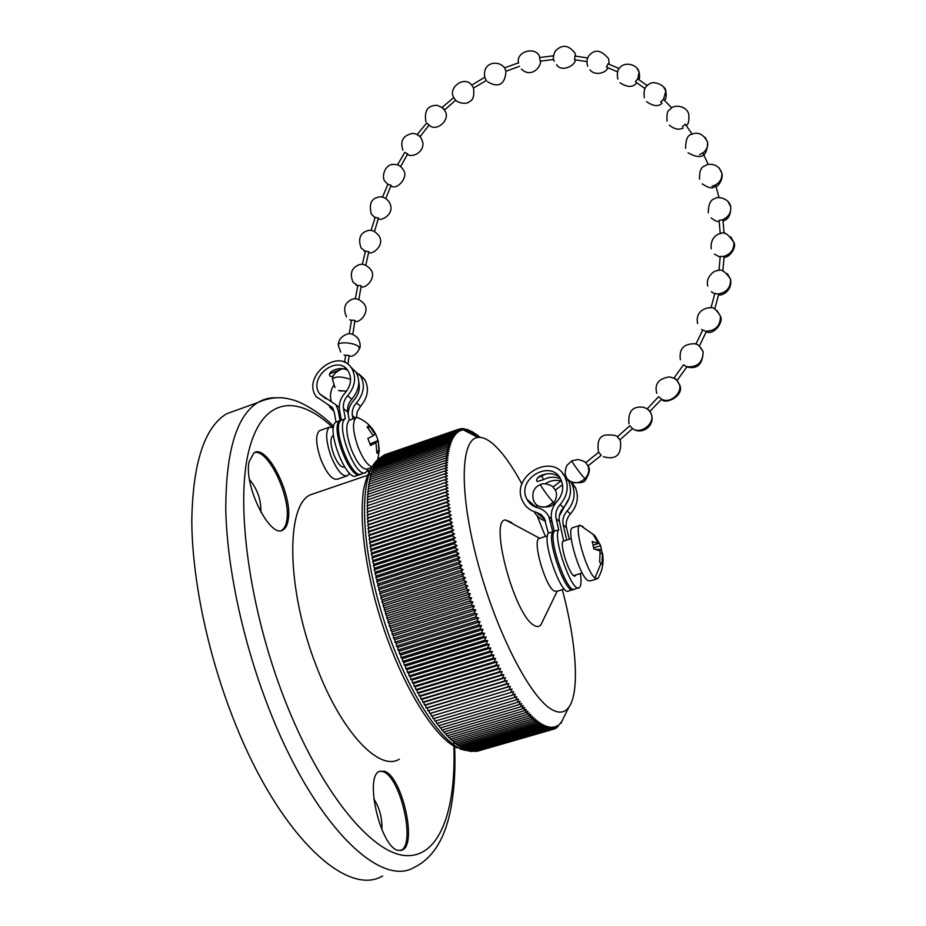 <?xml version="1.0" encoding="UTF-8"?>
<svg xmlns="http://www.w3.org/2000/svg" width="926" height="926" viewBox="0 0 926 926"><rect width="100%" height="100%" fill="white"/><g stroke="black" fill="none" stroke-linecap="round" stroke-linejoin="round"><path stroke-width="1.39" d="M569.305 539.256L566.492 527.739C565.497 522.669 566.805 518.074 570.428 513.953C577.384 505.758 579.086 497.042 575.532 487.817L571.701 482.11M570.566 481.566L572.314 484.703C575.868 493.963 574.155 502.725 567.152 510.967C563.517 515.111 562.198 519.729 563.193 524.822L566.735 540.078M552.764 531.698L548.319 533.133L544.326 518.236L541.282 514.682L536.374 512.298C530.39 510.735 525.956 507.274 523.074 501.892C508.605 476.288 554.13 450.372 565.381 478.001C568.969 487.365 567.221 496.22 560.137 504.554C556.457 508.744 555.114 513.409 556.121 518.572L558.702 529.788L554.246 531.223L551.676 520.007C550.368 513.236 552.127 507.089 556.966 501.591C562.707 494.831 564.096 487.666 561.156 480.096C552.058 457.976 515.527 478.742 527.033 499.369C529.359 503.756 532.959 506.58 537.832 507.842C542.81 509.138 546.479 512.078 548.84 516.65L552.764 531.698C546.224 539.626 566.504 596.379 573.368 589.434L573.576 589.272M563.598 540.645L559.489 521.546C558.494 516.419 559.825 511.777 563.483 507.61C570.52 499.322 572.256 490.514 568.68 481.196L562.545 473.406M545.958 473.938L537.624 477.862M564.05 475.501L568.495 480.038C573.715 484.066 579.19 483.627 584.931 478.742C581.713 475.651 571.145 461.148 571.863 460.801L571.944 460.766M532.635 505.619L531.617 503.408L531.837 505.064M534.082 511.603C536.663 516.233 540.483 519.405 545.553 521.118M551.352 518.132L549.87 517.553M537.3 507.703L536.351 504.774M545.148 483.847C550.229 480.525 555.507 479.564 560.994 480.964M559.35 515.886L569.293 497.852M560.577 478.927C555.033 476.392 549.338 476.647 543.493 479.668L537.323 481.532C535.911 480.177 536.71 478.395 539.719 476.161C546.653 472.665 553.135 472.85 559.142 476.751M548.319 533.133C541.687 541.085 561.966 597.791 568.911 590.823L572.349 589.746M554.246 531.223C547.741 539.14 568.02 595.904 574.849 588.971L578.31 587.894M580.382 573.518C581.505 581.32 581.158 586.008 579.306 587.582C572.569 594.492 552.278 537.682 558.702 529.788M563.888 540.553L563.448 540.738C558.459 543.134 571.018 580.012 575.382 575.787L576.007 574.896M539.893 538.226L538.955 538.527C532.45 541.154 544.916 585.174 553.829 590.823L556.792 591.378L564.385 589.017M557.128 591.274L541.004 624.575C539.256 627.029 536.814 627.203 533.677 625.108C513.872 614.1 488.72 518.282 505.735 520.042L511.164 522.264L512.969 523.931M541.004 624.575L542.231 622.052M562.337 589.654C576.354 642.378 579.965 691.884 568.911 707.117C564.895 712.742 559.327 713.622 552.185 709.733C530.575 698.378 496.255 632.018 477.677 562.186C458.902 492.308 460.558 438.855 477.92 437.442C482.666 436.875 488.106 439.41 494.264 445.036C503.119 453.289 512.356 466.31 521.963 484.078M545.402 536.455L537.149 515.851M470.142 433.391L473.29 432.315L466.854 429.317L468.579 430.382L463.451 428.645L465.269 429.861L462.363 428.599L464.215 429.861L461.298 428.657L463.185 429.965L460.268 428.796L462.178 430.15L459.261 429.039L461.206 430.44L458.277 429.375L460.245 430.821L457.317 429.791L459.331 431.285L456.391 430.324L458.428 431.852L455.499 430.937L457.571 432.511L454.631 431.643L456.726 433.264L453.798 432.454L455.928 434.109L452.988 433.356L455.152 435.058L452.212 434.363L454.411 436.088L451.483 435.451L453.705 437.222L450.777 436.644L453.034 438.449L450.105 437.929L452.397 439.769L449.469 439.318L451.795 441.181L448.879 440.788L451.228 442.686L448.311 442.362L450.696 444.295L447.79 444.029L450.21 445.985L447.304 445.788L449.747 447.767L446.853 447.64L449.33 449.642L446.448 449.585L448.948 451.61L446.077 451.61L448.612 453.671L445.753 453.74L448.311 455.812L445.464 455.951L448.057 458.046L445.209 458.254L447.837 460.361L445.001 460.65L447.663 462.769L444.839 463.127L447.524 465.257L444.723 465.685L447.432 467.827L444.642 468.336L447.374 470.477L444.607 471.068L447.362 473.209L444.607 473.869L447.397 476.022L444.654 476.763L447.478 478.916L444.746 479.726L447.594 481.879L444.885 482.759L447.756 484.911L445.07 485.872L447.952 488.025L445.29 489.055L448.207 491.197L445.556 492.319L448.497 494.449L445.869 495.63L448.832 497.76L446.228 499.021L449.203 501.128L446.633 502.471L449.631 504.566L447.073 505.978L450.094 508.05L447.559 509.543L450.592 511.603L448.091 513.166L451.147 515.203L448.659 516.835L451.738 518.849L449.284 520.562L452.363 522.553L449.943 524.336L453.034 526.292L450.638 528.156L453.752 530.077L451.379 532.01L454.504 533.908L452.166 535.899L455.303 537.763L452.988 539.835L456.136 541.664L453.856 543.805L457.016 545.588L454.759 547.798L457.93 549.546L455.696 551.815L458.879 553.516L456.68 555.855L459.875 557.521L457.699 559.917L460.893 561.538L458.752 564.003L461.958 565.566L459.852 568.089L463.046 569.606L460.974 572.199L464.181 573.669L462.132 576.308L465.35 577.72L463.336 580.428L466.542 581.783L464.563 584.538L467.769 585.845L465.824 588.658L469.031 589.897L467.109 592.756L470.315 593.936L468.429 596.853L471.623 597.976L469.771 600.939L472.978 601.993L471.149 605.002L474.344 605.998L472.549 609.053L475.733 609.979L473.985 613.081L477.156 613.938L475.432 617.075L478.603 617.873L476.902 621.045L480.062 621.774L478.395 624.992L481.543 625.64L479.911 628.893L483.048 629.472L481.451 632.747L484.576 633.268L483.002 636.579L486.115 637.019L484.576 640.352L487.666 640.723L486.15 644.079L489.229 644.369L487.759 647.76L490.815 647.98L489.368 651.383L492.412 651.522L490.988 654.948L494.009 655.018L492.62 658.455L495.63 658.455L494.264 661.905L497.25 661.824L495.908 665.296L498.882 665.134L497.563 668.607L500.515 668.375L499.23 671.859L502.147 671.547L500.885 675.031L503.79 674.649L502.552 678.133L505.434 677.67L504.219 681.166L507.066 680.622L505.885 684.106L508.71 683.492L507.552 686.976L510.353 686.293L509.207 689.766L511.985 689.002L510.863 692.474L513.606 691.629L512.518 695.09L515.238 694.176L514.161 697.614L516.847 696.63L515.794 700.056L518.456 698.991L517.426 702.406L520.053 701.271L519.035 704.674L521.639 703.459L520.644 706.839L523.213 705.566L522.241 708.911L524.776 707.568L523.815 710.89L526.327 709.478L525.378 712.777L527.855 711.284L526.917 714.559L529.371 713.008L528.457 716.249L530.864 714.629L529.961 717.835L532.346 716.157L531.455 719.328L533.804 717.581L532.925 720.717L535.24 718.912L534.383 722.014L536.663 720.139L535.807 723.206L538.064 721.273L537.207 724.294L539.43 722.303L538.596 725.278L540.784 723.241L539.951 726.169L542.104 724.074L541.282 726.956L543.4 724.803L542.59 727.651L544.673 725.44L543.875 728.241L545.923 725.972L545.125 728.727L547.139 726.412L546.34 729.109L548.331 726.748L547.532 729.399L549.5 726.991L548.701 729.584L550.623 727.142L549.836 729.676L551.734 727.188L550.935 729.676L552.799 727.13L552.012 729.561L553.841 726.991L553.053 729.364L554.848 726.748L554.061 729.063L555.832 726.412L555.033 728.669L556.769 725.984L555.982 728.183L557.683 725.463L556.885 727.605L561.735 721.504L560.924 723.345L563.413 718.182M543.875 728.241L467.167 750.535L466.739 749.713M545.125 728.727L468.556 750.974L468.186 750.234M546.34 729.109L469.933 751.31L469.598 750.673M547.532 729.399L471.276 751.542L470.975 750.998M548.701 729.584L472.341 751.229M549.836 729.676L473.672 751.368M550.935 729.676L474.98 751.403M552.012 729.561L476.253 751.345M554.061 729.063L477.492 751.183M555.033 728.669L554.153 728.936M555.982 728.183L555.206 728.415M556.885 727.605L556.225 727.801M465.28 749.076L465.743 750.002L542.59 727.651M541.282 726.956L464.285 749.365L463.799 748.347M478.105 436.077L476.415 436.655M477.666 437.303L479.587 436.644M476.797 434.988L474.621 435.729M475.952 436.412L478.302 435.614M475.489 433.981L472.943 434.85M474.344 435.579L477.017 434.664M472.839 434.792L475.767 433.796M471.438 434.062L474.517 433.009M468.95 432.766L472.086 431.701M467.861 432.21L470.894 431.169M466.889 431.701L469.725 430.729M466.021 431.25L468.579 430.382M465.269 430.856L467.456 430.115M464.632 430.532L466.357 429.942M464.111 430.254L465.269 429.861M462.363 428.599L461.715 428.831M461.298 428.657L460.558 428.912M460.268 428.796L459.412 429.097M459.261 429.039L384.88 454.701M457.317 429.791L383.781 455.279M456.391 430.324L382.704 455.951M455.499 430.937L381.674 456.715M454.631 431.643L380.667 457.571M453.798 432.454L379.637 457.93L379.695 458.532M452.988 433.356L378.676 458.879L378.757 459.574M452.212 434.363L377.75 459.921L377.854 460.72M451.483 435.451L376.859 461.055L376.975 461.958M450.777 436.644L376.002 462.294L376.141 463.289M450.105 437.929L375.18 463.613L375.343 464.702M449.469 439.318L374.393 465.037L374.59 466.229M448.879 440.788L373.641 466.554L373.861 467.838M448.311 442.362L372.923 468.151L373.178 469.54M447.79 444.029L372.24 469.852L372.53 471.334M447.304 445.788L371.604 471.647L371.928 473.209M446.853 447.64L371.002 473.533L371.361 475.188M446.448 449.585L370.446 475.501L370.84 477.249M446.077 451.61L369.925 477.561L370.354 479.402M445.753 453.74L369.451 479.714L369.914 481.647M445.464 455.951L369.011 481.948L369.509 483.974M445.209 458.254L368.617 484.275L369.161 486.393M445.001 460.65L368.259 486.694L368.849 488.882M444.839 463.127L367.958 489.183L368.583 491.463M444.723 465.685L367.691 491.764L368.363 494.125M444.642 468.336L367.472 494.426L368.189 496.868M444.607 471.068L367.286 497.169L368.05 499.681M444.607 473.869L367.159 499.982L367.969 502.587M444.654 476.763L367.078 502.887L367.923 505.55M444.746 479.726L367.032 505.851L367.935 508.594L374.88 506.267M444.885 482.759L367.032 508.895L367.958 511.638L447.756 484.911M367.958 511.638L367.09 512.02L368.039 514.752L447.952 488.025M445.07 485.872L367.09 512.02M368.039 514.752L367.182 515.203L368.154 517.923L448.207 491.197M445.29 489.055L367.182 515.203M368.154 517.923L367.321 518.456L368.316 521.176L448.497 494.449M445.556 492.319L367.321 518.456M368.316 521.176L367.518 521.766L368.536 524.475L448.832 497.76M445.869 495.63L367.518 521.766M368.536 524.475L367.749 525.146L368.791 527.843L449.203 501.128M446.228 499.021L367.749 525.146M368.791 527.843L368.039 528.596L369.092 531.269L449.631 504.566M446.633 502.471L368.039 528.596M369.092 531.269L368.363 532.091L369.439 534.753L450.094 508.05M447.073 505.978L368.363 532.091M369.439 534.753L368.733 535.645L369.833 538.284L450.592 511.603M447.559 509.543L368.733 535.645M369.833 538.284L369.161 539.256L370.273 541.872L451.147 515.203M448.091 513.166L369.161 539.256M370.273 541.872L369.624 542.914L370.759 545.507L451.738 518.849M448.659 516.835L369.624 542.914M370.759 545.507L370.145 546.618L371.291 549.187L452.363 522.553M449.284 520.562L370.145 546.618M371.291 549.187L370.701 550.368L371.87 552.915L453.034 526.292M449.943 524.336L370.701 550.368M371.87 552.915L371.303 554.165L372.495 556.676L453.752 530.077M450.638 528.156L371.303 554.165M372.495 556.676L371.963 557.996L373.155 560.473L454.504 533.908M451.379 532.01L371.963 557.996M373.155 560.473L372.657 561.874L373.861 564.316L455.303 537.763M452.166 535.899L372.657 561.874M373.861 564.316L373.398 565.774L374.613 568.182L456.136 541.664M452.988 539.835L373.398 565.774M374.613 568.182L374.173 569.71L375.412 572.083L457.016 545.588M453.856 543.805L374.173 569.71M375.412 572.083L375.007 573.68L376.245 575.995L457.93 549.546M454.759 547.798L375.007 573.68M376.245 575.995L375.875 577.662L377.125 579.942L458.879 553.516M455.696 551.815L375.875 577.662M377.125 579.942L376.789 581.667L378.051 583.912L459.875 557.521M456.68 555.855L376.789 581.667M378.051 583.912L377.739 585.695L379.012 587.894L460.893 561.538M457.699 559.917L377.739 585.695M379.012 587.894L378.734 589.735L380.007 591.888L461.958 565.566M458.752 564.003L378.734 589.735M380.007 591.888L379.776 593.798L381.049 595.893L463.046 569.606M459.852 568.089L379.776 593.798M381.049 595.893L380.841 597.86L382.137 599.898L464.181 573.669M460.974 572.199L380.841 597.86M382.137 599.898L381.952 601.923L383.248 603.914L465.35 577.72M462.132 576.308L381.952 601.923M383.248 603.914L383.109 605.998L384.406 607.931L466.542 581.783M463.336 580.428L383.109 605.998M384.406 607.931L384.302 610.06L385.598 611.936L467.769 585.845M464.563 584.538L384.302 610.06M385.598 611.936L385.517 614.123L386.813 615.94L469.031 589.897M465.824 588.658L385.517 614.123M386.813 615.94L386.779 618.186L388.075 619.945L470.315 593.936M467.109 592.756L386.779 618.186M388.075 619.945L388.075 622.226L389.371 623.927L471.623 597.976M468.429 596.853L388.075 622.226M389.371 623.927L389.395 626.265L390.691 627.897L472.978 601.993M469.771 600.939L389.395 626.265M390.691 627.897L390.749 630.27L392.045 631.845L474.344 605.998M471.149 605.002L390.749 630.27M392.045 631.845L392.138 634.264L393.434 635.768L475.733 609.979M472.549 609.053L392.138 634.264M393.434 635.768L393.562 638.234L394.846 639.669L477.156 613.938M473.985 613.081L393.562 638.234M394.846 639.669L395.008 642.181L396.282 643.547L478.603 617.873M475.432 617.075L395.008 642.181M396.282 643.547L396.478 646.093L397.752 647.39L480.062 621.774M476.902 621.045L396.478 646.093M397.752 647.39L397.983 649.971L399.245 651.198L481.543 625.64M478.395 624.992L397.983 649.971M399.245 651.198L399.511 653.814L400.761 654.971L483.048 629.472M479.911 628.893L399.511 653.814M400.761 654.971L401.051 657.61L402.301 658.699L484.576 633.268M481.451 632.747L401.051 657.61M402.301 658.699L402.625 661.372L403.863 662.391L486.115 637.019M483.002 636.579L402.625 661.372M403.863 662.391L404.222 665.088L405.438 666.025L487.666 640.723M484.576 640.352L404.222 665.088M405.438 666.025L405.831 668.757L407.035 669.614L489.229 644.369M486.15 644.079L405.831 668.757M407.035 669.614L407.463 672.369L408.655 673.156L490.815 647.98M487.759 647.76L407.463 672.369M408.655 673.156L409.107 675.922L410.287 676.64L492.412 651.522M489.368 651.383L409.107 675.922M410.287 676.64L410.774 679.429L411.931 680.066L494.009 655.018M490.988 654.948L410.774 679.429M411.931 680.066L412.452 682.867L413.598 683.434L495.63 658.455M492.62 658.455L412.452 682.867M413.598 683.434L414.142 686.259L415.265 686.745L497.25 661.824M494.264 661.905L414.142 686.259M415.265 686.745L415.843 689.569L416.955 689.986L498.882 665.134M495.908 665.296L415.843 689.569M416.955 689.986L417.557 692.822L418.645 693.157L500.515 668.375M497.563 668.607L417.557 692.822M418.645 693.157L419.281 696.005L420.346 696.259L502.147 671.547M499.23 671.859L419.281 696.005M420.346 696.259L421.006 699.107L422.059 699.292L503.79 674.649M500.885 675.031L421.006 699.107M422.059 699.292L422.742 702.139L423.772 702.255L505.434 677.67M502.552 678.133L422.742 702.139M423.772 702.255L424.478 705.103L425.497 705.137L507.066 680.622M504.219 681.166L424.478 705.103M425.497 705.137L426.226 707.985L427.21 707.939L508.71 683.492M505.885 684.106L426.226 707.985M427.21 707.939L427.974 710.786L428.935 710.659L510.353 686.293M507.552 686.976L427.974 710.786M428.935 710.659L429.722 713.506L430.659 713.309L511.985 689.002M509.207 689.766L429.722 713.506M430.659 713.309L431.458 716.134L510.863 692.474M512.518 695.09L433.206 718.692L432.384 715.867L442.107 712.962M434.12 718.414L434.942 721.146L514.161 697.614M435.857 720.879L436.678 723.519L515.794 700.056M437.593 723.252L438.415 725.81L517.426 702.406M439.318 725.533L440.128 727.998L519.035 704.674M441.042 727.732L441.841 730.105L520.644 706.839M442.755 729.838L443.554 732.107L522.241 708.911M444.468 731.841L445.244 734.029L523.815 710.89M446.158 733.751L446.922 735.846L525.378 712.777M447.848 735.568L448.589 737.559L526.917 714.559M449.515 737.293L450.244 739.191L528.457 716.249M451.17 738.913L451.876 740.719L529.961 717.835M452.814 740.441L453.497 742.143L531.455 719.328M454.435 741.876L455.106 743.474L532.925 720.717M456.043 743.196L456.692 744.712L534.383 722.014M457.641 744.435L458.254 745.835L535.807 723.206M459.203 745.557L459.794 746.865L537.207 724.294M460.754 746.587L461.322 747.803L538.596 725.278M462.294 747.525L462.815 748.636L539.951 726.169M399.337 759.193C379.255 771.821 341.347 732.246 316.518 666.535C286.539 590.464 285.486 505.966 310.164 494.901L317.005 492.574M249.14 461.657L253.909 452.872C266.815 443.369 293.01 495.26 288.206 519.937C287.442 524.926 285.775 528.202 283.217 529.776C270.716 539.858 243.399 485.907 249.14 461.657M398.215 850.392C380.736 847.834 364.011 776.659 379.405 771.393L384.302 771.208C401.676 775.722 417.58 843.945 402.37 850.01L398.215 850.392M320.57 430.301L319.412 430.706C315.303 434.907 315.801 444.549 320.905 459.597C326.936 473.962 332.515 480.467 337.654 479.124L346.451 476.103M382.6 875.984C346.231 897.884 277.499 833.527 232.75 717.268C207.123 651.615 192.052 577.592 191.798 520.748C192.816 462.965 204.426 427.303 226.639 413.748L239.545 409.107M249.522 479.599C257.44 489.067 261.225 499.959 260.889 512.252M283.217 529.776L281.759 530.262C284.317 528.7 285.995 525.412 286.771 520.424C291.25 497.25 268.042 448.3 254.303 452.652M381.848 829.65C382.403 818.434 379.718 808.178 373.803 798.872M400.588 850.566L400.912 850.415C416.144 844.338 400.264 776.138 382.855 771.624L379.729 771.242M333.464 427.604L329.343 427.21C325.304 431.4 325.848 441.031 330.964 456.113C336.983 470.512 342.527 477.04 347.586 475.721L349.484 473.128M333.406 435.602L332.677 435.857C330.084 438.554 330.432 444.746 333.719 454.423C337.573 463.671 341.138 467.873 344.403 467.04L344.599 466.97M333.163 408.748L326.276 403.389L332.457 407.567L334.205 411.92L336.022 422.059C325.153 427.708 346.683 483.465 356.626 475.605L360.619 474.239C350.746 482.076 329.228 426.273 340.016 420.647L338.187 410.507L335.93 404.847L339.263 407.463M356.394 417.649L357.262 411.653L360.584 406.282C367.992 397.277 369.358 388.341 364.694 379.486L359.288 374.22M329.691 407.127L334.112 411.433M331.161 400.553C329.737 395.506 330.547 390.459 333.591 385.424M348.199 414.42C348.188 409.199 350.051 404.5 353.79 400.333C358.617 394.777 360.283 388.804 358.813 382.426M368.27 468.637L365.944 472.41C356.174 480.224 334.656 424.363 345.352 418.772L341.347 420.184L339.518 410.044C338.627 403.91 340.432 398.284 344.935 393.168C351.023 385.772 352.146 378.445 348.315 371.21C337.944 353.443 307.478 377.623 319.667 393.886L335.93 404.847M333.094 376.512L330.362 376.384C328.834 374.868 329.39 373.109 332.006 371.095C337.492 368.108 342.689 367.807 347.597 370.192M336.022 422.059L340.016 420.647M326.276 403.389L316.333 396.733C301.1 376.558 339.009 346.451 351.857 368.617C356.556 377.588 355.144 386.64 347.62 395.796C344.194 399.685 342.828 403.967 343.511 408.632L345.352 418.772M349.264 420.23L347.748 411.977C347.065 407.336 348.431 403.076 351.834 399.199C359.323 390.101 360.723 381.084 356.024 372.148L350.549 366.823M342.782 368.698L329.621 373.849M353.176 369.74L360.608 376.037C365.295 384.927 363.906 393.897 356.464 402.949C353.072 406.792 351.73 411.028 352.412 415.647L353.014 418.899M349.542 444.295L351.313 449.434M341.347 420.184C330.582 425.798 352.1 481.613 361.95 473.788L365.944 472.41M350.387 419.814L349.299 420.196C345.433 424.34 346.058 433.97 351.185 449.11C357.193 463.556 362.645 470.153 367.541 468.892L370.62 467.838M361.325 419.328L357.343 417.452L355.978 417.858C352.158 421.967 352.818 431.609 357.957 446.76C362.309 457.733 366.765 464.366 371.338 466.681M375.736 434.051L378.236 441.112L378.977 451.981L376.975 453.312L375.887 442.732L370.516 445.429L367.877 438.403L373.271 435.741L367.078 426.909L369.115 425.694L375.285 434.491L373.028 435.266M378.977 451.981L377.009 450.788M377.889 441.447L370.087 444.144M375.887 442.732L370.273 444.677M368.27 428.217L369.115 425.694M375.4 433.692L375.285 434.491M370.03 443.971L378.121 440.545M573.136 527.542L572.28 527.82C566.284 530.274 578.993 574.479 587.431 580.324L590.198 580.949L596.83 578.889M583.079 526.628L579.722 525.424C573.854 527.843 586.621 572.083 594.943 577.974L601.055 563.332L599.689 562.186L600.071 550.935L593.925 548.91L592.154 541.467L598.3 543.539L593.149 545.171M598.439 577.546L597.675 578.623L594.943 577.974M598.3 543.539L593.01 534.186L595.36 536.339L600.638 545.657L602.12 553.123M601.055 563.332L602.039 564.235L602.409 553.042L602.942 556.341M601.043 549.477L596.194 549.407M600.638 545.657L593.728 547.856M602.409 553.042L600.303 553.702M595.048 536.999L595.36 536.339M715.682 185.084L719.004 197.62M711.99 186.276L715.601 184.864M720.243 233.699L719.097 220.434L722.882 219.624L724.12 233.491M720.266 256.537L724.132 256.375L722.859 271.029M714.965 293.519L718.773 294.063L714.722 309.053M702.811 330.165L706.411 331.45L699.327 346.116M683.62 364.913L686.861 366.881L677.137 380.436M673.92 378.144L677.022 380.308L679.452 384.464C682.45 393.596 669.429 404.13 661.465 399.118L658.583 396.675L647.205 408.875L649.948 411.457L651.348 414.223C655.006 423.911 640.248 434.965 632.4 428.483L629.83 425.728L617.341 436.84L619.818 439.688M649.786 411.457L661.546 399.291M585.741 462.653L598.728 452.282L601.194 455.349L587.998 465.917C589.596 470.42 588.577 474.691 584.931 478.742L585.834 479.39C584.595 482.643 579.826 483.534 571.55 482.041M583.033 460.882L585.602 462.525L587.836 465.546M555.287 489.9L553.03 487.122C552.59 485.652 543.516 482.122 540.668 484.564L540.819 484.518M535.911 504.357L533.827 501.336C530.089 489.541 537.937 485.432 540.668 484.564C539.8 485.085 549.917 499.149 553.216 501.973C547.451 507.899 541.675 508.687 535.911 504.357M702.984 153.091L708.135 164.261M699.512 154.735L702.834 152.802M685.402 124.35L682.323 126.584M663.56 86.905L665.829 91.072L663.514 99.429L660.713 101.941L661.685 102.879M637.713 78.895L635.386 81.789L645.052 88.607M608.104 63.859L606.437 67.066L617.654 71.915M574.977 56.069L574.595 59.727L586.98 61.602M539.592 57.551L540.182 61.151L553.76 59.449M484.807 77.275C481.96 62.135 498.477 59.588 504.612 67.887L505.92 71.163M486.231 80.296L484.773 77.286L471.751 85.123C464.435 75.133 447.524 87.785 453.798 97.6M471.751 85.123L473.556 88.016L486.393 80.504M455.661 100.193L453.717 97.624L442.107 107.404L444.457 110.113L455.661 100.193M419.987 136.724L429.143 125.079L426.701 122.996L417.151 134.571L419.756 136.469M400.588 166.692L407.66 153.936L404.824 152.373L397.485 164.932M385.76 198.569L391.05 185.304L387.959 184.181L382.461 197.203M374.474 231.593L378.421 218.061L375.192 217.309L371.06 230.528M365.77 265.345L368.791 251.652L365.469 251.143L362.286 264.489M358.813 299.642L361.233 285.775L357.853 285.44L355.271 298.936M352.806 334.448L354.947 320.373L351.533 320.13L349.241 333.811M347.898 364.3L349.148 355.445L345.711 355.19L344.53 362.344M340.027 390.946L343.303 390.957L340.027 390.946M570.428 513.953L567.152 510.967M566.492 527.739L563.193 524.822M545.136 519.891L536.374 512.298M563.483 507.61L560.137 504.554M552.185 522.218L550.194 520.481M559.489 521.546L556.121 518.572M541.698 475.814L543.493 479.668M451.321 530.876L452.038 532.404M488.071 647.043L488.361 648.732M469.714 750.893L468.903 750.87M468.498 750.847L460.951 748.879C435.984 738.763 399.685 676.86 379.66 606.102C359.485 535.332 360.11 473.232 377.762 460.048M378.086 459.805L378.722 459.331M370.03 474.471L369.254 473.267M368.467 472.029L367.541 470.605M332.202 427.025C296.806 393.77 262.104 397.462 248.793 450.893C235.435 503.929 248.862 607.317 284.259 698.47C319.945 790.688 370.62 852.672 404.824 855.52C439.26 858.541 456.194 810.991 453.856 745.997M453.809 744.724L453.752 743.265M276.353 397.798C269.697 397.543 263.493 399.129 257.741 402.567C236.57 415.762 225.921 451.263 225.782 509.069C226.858 565.96 242.45 640.294 268.077 706.388C312.861 823.434 379.926 888.74 414.512 867.234C439.283 855.138 447.189 825.98 450.291 811.303C454.168 792.286 455.627 770.675 454.631 746.449M339.842 411.792L338.187 410.507M351.834 399.199L347.62 395.796M360.584 406.282L356.464 402.949M355.445 418.043L352.412 415.647M347.748 411.977L343.511 408.632M335.258 371.476L335.64 372.402M727.848 201.255L730.718 206.602C731.239 212.586 728.623 216.927 722.882 219.624M730.753 236.79L733.82 242.299C734.249 249.314 731.008 253.979 724.097 256.271M727.28 273.61L730.521 279.177C730.811 287.361 726.875 292.269 718.726 293.901M716.967 310.58L720.416 316.102C720.474 325.605 715.786 330.651 706.353 331.242M699.419 346.185L703.147 351.649C702.857 362.494 697.405 367.506 686.791 366.673M554.211 502.517L553.216 501.973M719.097 167.872L721.794 172.965C722.361 178.047 720.301 182.028 715.636 184.922M705.091 137.326L707.626 142.129C708.205 146.424 706.642 150.024 702.927 152.929M636.949 68.223L639.079 72.043L637.794 78.953M387.855 184.413L385.008 181.461C381.234 177.41 384.591 164.793 392.693 164.434C397.404 164.006 400.865 165.731 403.088 169.62C409.385 176.322 397.219 190.687 391.05 185.987M375.099 217.564L371.384 214.253C368.71 204.09 371.268 198.338 379.058 197.018C382.716 196.289 386.107 197.979 389.221 202.065C395.958 213.674 381.662 221.187 378.421 218.895M365.4 251.397L361.036 247.936C357.934 238.665 360.156 232.901 367.691 230.632C371.303 229.451 374.961 231.037 378.676 235.389C385.586 244.858 372.588 254.974 368.803 252.543M357.806 285.694L353.014 282.164C349.565 273.633 351.544 267.846 358.952 264.813C362.691 263.354 366.534 264.836 370.493 269.258C377.472 277.487 365.272 289.248 361.267 286.701M340.699 351.984L338.337 345.467C336.543 341.324 354.253 342.331 358.628 346.637L359.462 348.882M334.957 387.589L332.48 379.301C334.761 376.222 340.791 376.222 350.595 379.29M575.532 487.817L572.314 484.703M568.68 481.196L565.381 478.001M536.177 507.355L527.033 499.369M548.84 516.65L551.468 518.954M537.323 481.532L536.721 480.907M538.955 538.527L547.44 535.807M539.615 538.261L505.735 520.042M477.92 437.442L462.12 429.224M568.911 707.117L561.561 721.898M457.398 747.895C430.474 736.274 392.693 668.896 373.907 595.499C363.594 552.984 360.075 518.201 363.328 491.162C365.504 478.592 369.902 468.475 376.535 460.789L378.722 459.273M466.114 750.535L460.095 749.018M367.078 475.478L310.164 494.901M368.814 471.265L367.888 469.818M333.661 426.446C318.509 410.612 298.184 400.483 290.637 399.395C280.346 396.386 269.385 397.439 257.741 402.567L226.639 413.748M402.37 850.01L400.912 850.415M319.412 430.706L329.343 427.21M332.677 435.857L333.499 435.567M325.848 398.736L319.667 393.886M364.694 379.486L360.608 376.037M356.024 372.148L351.857 368.617M330.362 376.384L329.679 375.632M355.978 417.858L349.299 420.196M377.669 459.944L379.29 450.592L378.236 441.112M375.643 434.167C371.592 426.365 365.492 420.798 357.343 417.452M573.761 575.602L582.176 572.951M562.996 541.282L571.226 538.643M579.722 525.424L572.28 527.82M598.011 578.299C602.49 570.52 603.995 562.163 602.525 553.227M593.196 534.429L580.104 525.216M723.056 221.001C728.496 219.369 731.042 214.566 730.718 206.602C728.878 197.608 716.678 196.312 715.069 198.558C710.566 199.507 708.309 204.276 708.309 212.864M719.213 221.511C717.118 221.8 714.444 220.596 711.191 217.899M724.074 257.428C729.156 257.903 737.027 247.474 733.82 242.299C728.056 233.954 723.727 231.049 720.845 233.572C719.49 233.225 709.825 236.512 711.237 248.805M720.185 257.254L714.432 254.141M720.231 256.421L718.97 270.542M718.611 294.746C721.227 296.332 732.813 290.949 730.521 279.177C725.266 271.133 720.671 268.366 716.736 270.867C714.34 270.265 705.056 277.707 707.834 286.088M714.791 293.878L711.388 291.725M714.918 293.345L710.96 307.883M706.26 331.763C713.61 335.675 723.97 322.202 720.416 316.102C716.192 309.203 712.684 306.425 709.918 307.791C705.045 307.756 695.032 311.668 697.66 323.579M702.649 330.2L701.584 329.425M702.753 329.969L695.843 344.264M686.826 366.928C697.313 369.52 702.753 364.427 703.147 351.649C699.871 345.78 696.746 343.164 693.736 343.789C683.365 343.963 678.92 349.299 680.39 359.809M683.55 364.717L673.931 378.132M661.5 399.164C665.007 405.333 685.414 395.576 679.452 384.464C674.88 377.739 677.936 379.729 669.648 376.859C658.536 378.549 654.254 384.058 656.8 393.376M633.604 429.213C641.51 434.618 655.365 426.55 651.348 414.223C650.422 410.947 647.783 408.632 643.42 407.278C632.713 405.866 627.886 411.387 628.962 423.83M632.516 428.622L619.934 439.827M603.358 456.726C615.987 460.164 621.693 454.979 620.489 441.17L619.309 439.121M617.989 437.604C617.376 435.451 613.116 434.607 605.222 435.07C599.168 436.424 596.934 441.933 598.497 451.587M585.834 479.39C589.63 473.221 590.348 468.73 587.998 465.917L587.755 465.454M585.753 462.85C585.255 461.773 582.685 460.65 578.021 459.504L571.863 460.801L566.828 465.465C564.779 471.033 564.652 474.911 566.457 477.11M568.633 480.166L568.055 480.594M562.51 484.738L555.334 490.085M566.295 477.006L565.277 477.77M561.399 480.663L552.984 486.949M539.383 506.545C548.007 507.749 552.938 506.418 554.176 502.552C556.908 497.366 557.255 493.188 555.206 490.028M702.209 183.88C712.569 190.744 713.738 186.531 716.076 186.392C718.345 186.589 723.692 178.463 721.794 172.965C719.444 166.391 714.617 163.566 707.29 164.504C704.107 166.923 699.142 165.592 699.57 179.158M688.087 152.802C700.357 159.689 707.314 157.675 707.626 142.129C703.459 134.177 698.192 131.561 691.826 134.282C687.717 134.849 685.645 139.537 685.622 148.357M685.205 124.084L692.162 134.131M686.293 125.531C688.388 124.559 689.222 120.936 688.794 114.65C687.543 106.814 676.385 104.256 671.639 107.798C669.139 111.27 666.454 108.458 667.021 121.051M683.261 127.857C679.244 130.23 674.614 129.362 669.348 125.242M663.271 99.198L671.697 107.763M664.567 100.436C666.118 98.955 666.546 95.841 665.829 91.072C665.898 85.586 653.177 79.891 649.068 84.278C644.982 85.852 643.396 90.331 644.322 97.716M662.021 103.214C658.548 106.872 653.397 106.363 646.556 101.675M637.447 78.733L647.309 85.632M638.836 79.636C639.739 78.351 639.82 75.828 639.079 72.043C637.053 63.674 624.575 62.355 621.033 66.591C617.688 68.848 616.623 72.992 617.85 79.046M636.868 82.808C633.025 87.565 627.411 87.565 620.026 82.796M607.873 63.767L619.251 68.57M609.146 64.253L608.671 58.813C601.194 49.807 594.608 48.812 588.913 55.803C586.818 58.407 586.424 61.88 587.721 66.244M607.907 67.737C606.542 72.564 595.487 76.545 589.897 69.878M574.803 56.046L587.744 57.991M575.694 56.139L575.023 53.187C568.645 44.818 562.047 44.135 555.206 51.115C553.053 56.324 552.753 59.681 554.315 61.197M575.359 59.808C575.196 65.839 561.515 72.564 556.549 64.727M539.511 57.562L553.54 55.791M539.881 57.493L539.673 56.949C536.629 46.231 515.435 50.803 518.56 63.176M521.5 69.022C530.147 78.143 541.05 68.026 540.506 61.093M505.885 71.267L519.532 66.302M504.543 67.911L518.502 62.818M487.458 81.604C495.711 86.917 504.994 87.229 505.943 71.244M455.916 100.402C458.301 103.156 467.098 104.534 469.077 101.791C473.105 100.448 474.563 95.818 473.452 87.924M425.891 121.734C424.073 110.588 427.858 105.124 437.257 105.356C442.628 107.543 445.128 109.337 444.746 110.773C451.124 118.702 437.257 132.464 429.328 125.404M402.926 150.209C399.858 140.926 403.146 135.3 412.764 133.344C417.452 134.085 420.311 135.891 421.342 138.761C427.8 150.186 412.938 158.496 407.729 154.434M374.011 217.031L375.053 217.703M363.849 250.772L365.342 251.617M356.024 285.046L357.76 285.937M346.486 316.854C342.817 308.474 344.704 302.628 352.123 299.341C355.63 297.721 359.531 299.133 363.825 303.566C370.631 311.229 359.89 323.487 355.005 321.264M349.704 319.771L351.452 320.604M349.218 356.255C353.223 356.741 356.684 354.149 359.601 348.465C360.92 345.988 359.786 341.023 357.887 338.268C354.079 334.425 350.595 332.978 347.424 333.95C341.428 336.288 338.384 339.888 338.326 344.738M344.102 354.924L345.641 355.619M345.768 369.393C343.465 366.256 331.404 373.988 332.55 378.722M338.546 390.506L346.544 391.223"/></g></svg>

